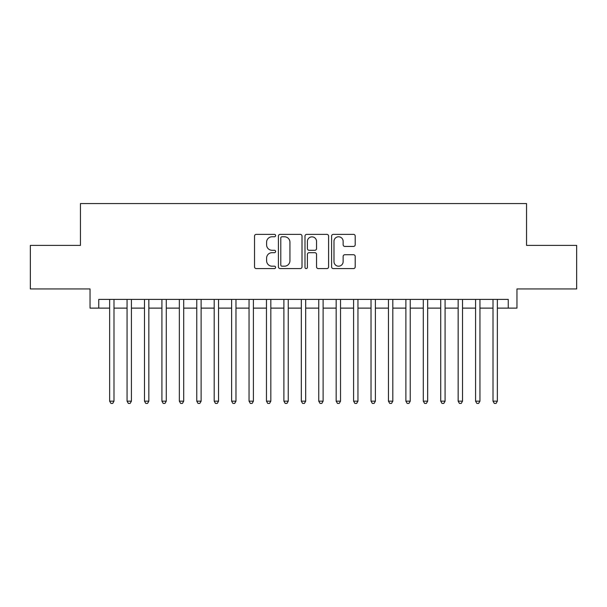 <?xml version="1.0" encoding="UTF-8"?>
<svg xmlns="http://www.w3.org/2000/svg" width="607" height="607" viewBox="0 0 607 607"><rect width="100%" height="100%" fill="white"/><g stroke="black" fill="none" stroke-linecap="round" stroke-linejoin="round"><path stroke-width="0.91" d="M275.616 235.577A1.199 1.199 0 0 0 274.425 234.378L256.245 234.378A1.707 1.707 0 0 0 254.538 236.093L254.538 266.875A1.707 1.707 0 0 0 256.245 268.59L274.425 268.59A1.199 1.199 0 0 0 275.616 267.391A1.199 1.199 0 0 0 274.425 266.192L272.073 266.192A5.471 5.471 0 0 1 266.594 260.722L266.594 258.157A5.471 5.471 0 0 1 272.073 252.679L274.425 252.679A1.199 1.199 0 0 0 275.616 251.48A1.199 1.199 0 0 0 274.425 250.289L272.073 250.289A5.471 5.471 0 0 1 266.594 244.811L266.594 242.246A5.471 5.471 0 0 1 272.073 236.776L274.425 236.776A1.199 1.199 0 0 0 275.616 235.577M353.486 246.434A1.707 1.707 0 0 0 355.201 244.727L355.201 236.093A1.707 1.707 0 0 0 353.486 234.378L333.304 234.378A1.707 1.707 0 0 0 331.597 236.093L331.597 266.875A1.707 1.707 0 0 0 333.304 268.59L353.486 268.59A1.707 1.707 0 0 0 355.201 266.875L355.201 256.442A1.707 1.707 0 0 0 353.486 254.735L344.852 254.735A1.707 1.707 0 0 0 343.137 256.442L343.137 261.617A4.575 4.575 0 0 1 338.562 266.192A4.575 4.575 0 0 1 333.987 261.617L333.987 241.351A4.575 4.575 0 0 1 338.562 236.776A4.575 4.575 0 0 1 343.137 241.351L343.137 244.727A1.707 1.707 0 0 0 344.852 246.434L353.486 246.434M98.744 308.121L98.744 299.403L508.256 299.403L508.256 308.121L516.967 308.121L516.967 288.947L576.65 288.947L576.65 245.387L526.55 245.387L526.55 203.565L80.45 203.565L80.45 245.387L30.35 245.387L30.35 288.947L90.033 288.947L90.033 308.121L109.639 308.121M302.005 236.093A1.707 1.707 0 0 0 300.29 234.378L280.108 234.378A1.707 1.707 0 0 0 278.401 236.093L278.401 266.875A1.707 1.707 0 0 0 280.108 268.59L300.29 268.59A1.707 1.707 0 0 0 302.005 266.875L302.005 236.093M306.71 234.378L326.892 234.378A1.707 1.707 0 0 1 328.599 236.093L328.599 266.875A1.707 1.707 0 0 1 326.892 268.59L318.25 268.59A1.707 1.707 0 0 1 316.543 266.875L316.543 254.394A1.707 1.707 0 0 0 314.828 252.679L309.1 252.679A1.707 1.707 0 0 0 307.392 254.394L307.392 267.391A1.199 1.199 0 0 1 306.194 268.59A1.199 1.199 0 0 1 304.995 267.391L304.995 236.093A1.707 1.707 0 0 1 306.71 234.378M113.995 308.121L127.06 308.121M131.423 308.121L144.489 308.121M148.844 308.121L161.917 308.121M166.272 308.121L179.338 308.121M183.701 308.121L196.767 308.121M201.122 308.121L214.195 308.121M218.55 308.121L231.616 308.121M235.971 308.121L249.045 308.121M253.4 308.121L266.473 308.121M270.828 308.121L283.894 308.121M288.249 308.121L301.322 308.121M305.678 308.121L318.751 308.121M323.106 308.121L336.172 308.121M340.527 308.121L353.6 308.121M357.955 308.121L371.029 308.121M375.384 308.121L388.45 308.121M392.805 308.121L405.878 308.121M410.233 308.121L423.299 308.121M427.662 308.121L440.728 308.121M445.083 308.121L458.156 308.121M462.511 308.121L475.577 308.121M479.94 308.121L493.005 308.121M497.361 308.121L508.256 308.121M281.989 236.776A1.199 1.199 0 0 0 280.791 237.974L280.791 264.993A1.199 1.199 0 0 0 281.989 266.192L284.471 266.192A5.471 5.471 0 0 0 289.941 260.722L289.941 242.246A5.471 5.471 0 0 0 284.471 236.776L281.989 236.776M316.543 241.434A4.575 4.575 0 0 0 311.968 236.859A4.575 4.575 0 0 0 307.392 241.434L307.392 248.574A1.707 1.707 0 0 0 309.1 250.289L314.828 250.289A1.707 1.707 0 0 0 316.543 248.574L316.543 241.434M113.995 299.403L113.995 401.174L109.639 401.174L109.639 299.403M113.995 401.174L112.69 403.435L110.944 403.435L109.639 401.174M131.423 299.403L131.423 401.174L127.06 401.174L127.06 299.403M131.423 401.174L130.11 403.435L128.373 403.435L127.06 401.174M148.844 299.403L148.844 401.174L144.489 401.174L144.489 299.403M148.844 401.174L147.539 403.435L145.794 403.435L144.489 401.174M166.272 299.403L166.272 401.174L161.917 401.174L161.917 299.403M166.272 401.174L164.967 403.435L163.222 403.435L161.917 401.174M183.701 299.403L183.701 401.174L179.338 401.174L179.338 299.403M183.701 401.174L182.388 403.435L180.651 403.435L179.338 401.174M201.122 299.403L201.122 401.174L196.767 401.174L196.767 299.403M201.122 401.174L199.817 403.435L198.072 403.435L196.767 401.174M218.55 299.403L218.55 401.174L214.195 401.174L214.195 299.403M218.55 401.174L217.245 403.435L215.5 403.435L214.195 401.174M235.971 299.403L235.971 401.174L231.616 401.174L231.616 299.403M235.971 401.174L234.666 403.435L232.929 403.435L231.616 401.174M253.4 299.403L253.4 401.174L249.045 401.174L249.045 299.403M253.4 401.174L252.095 403.435L250.35 403.435L249.045 401.174M270.828 299.403L270.828 401.174L266.473 401.174L266.473 299.403M270.828 401.174L269.523 403.435L267.778 403.435L266.473 401.174M288.249 299.403L288.249 401.174L283.894 401.174L283.894 299.403M288.249 401.174L286.944 403.435L285.207 403.435L283.894 401.174M305.678 299.403L305.678 401.174L301.322 401.174L301.322 299.403M305.678 401.174L304.373 403.435L302.627 403.435L301.322 401.174M323.106 299.403L323.106 401.174L318.751 401.174L318.751 299.403M323.106 401.174L321.793 403.435L320.056 403.435L318.751 401.174M340.527 299.403L340.527 401.174L336.172 401.174L336.172 299.403M340.527 401.174L339.222 403.435L337.477 403.435L336.172 401.174M357.955 299.403L357.955 401.174L353.6 401.174L353.6 299.403M357.955 401.174L356.65 403.435L354.905 403.435L353.6 401.174M375.384 299.403L375.384 401.174L371.029 401.174L371.029 299.403M375.384 401.174L374.071 403.435L372.334 403.435L371.029 401.174M392.805 299.403L392.805 401.174L388.45 401.174L388.45 299.403M392.805 401.174L391.5 403.435L389.755 403.435L388.45 401.174M410.233 299.403L410.233 401.174L405.878 401.174L405.878 299.403M410.233 401.174L408.928 403.435L407.183 403.435L405.878 401.174M427.662 299.403L427.662 401.174L423.299 401.174L423.299 299.403M427.662 401.174L426.349 403.435L424.612 403.435L423.299 401.174M445.083 299.403L445.083 401.174L440.728 401.174L440.728 299.403M445.083 401.174L443.778 403.435L442.033 403.435L440.728 401.174M462.511 299.403L462.511 401.174L458.156 401.174L458.156 299.403M462.511 401.174L461.206 403.435L459.461 403.435L458.156 401.174M479.94 299.403L479.94 401.174L475.577 401.174L475.577 299.403M479.94 401.174L478.627 403.435L476.89 403.435L475.577 401.174M497.361 299.403L497.361 401.174L493.005 401.174L493.005 299.403M497.361 401.174L496.056 403.435L494.31 403.435L493.005 401.174"/></g></svg>
